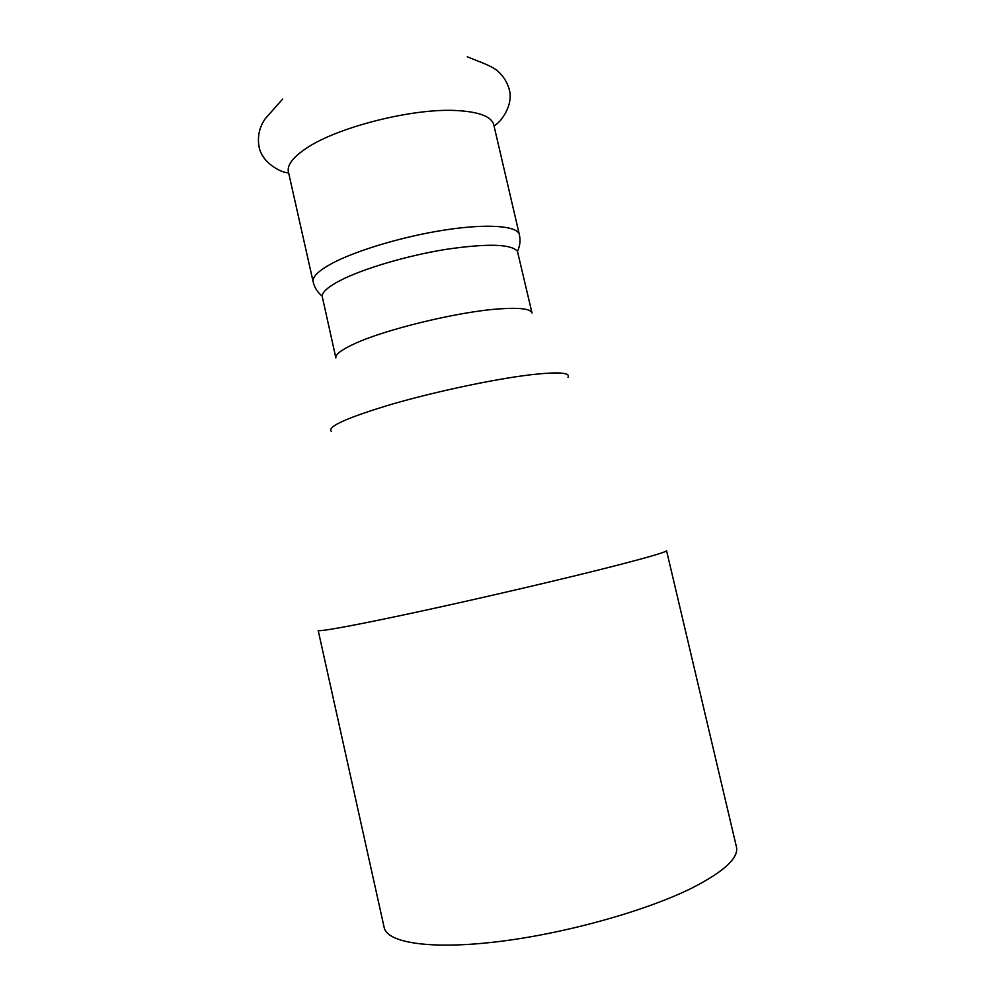 <?xml version="1.0" encoding="UTF-8"?>
<svg xmlns="http://www.w3.org/2000/svg" width="995" height="995" viewBox="0 0 995 995"><rect width="100%" height="100%" fill="white"/><g stroke="black" fill="none" stroke-linecap="round" stroke-linejoin="round"><path stroke-width="1.49" d="M519.365 234.633C517.611 225.94 488.346 223.427 446.121 229.795C403.97 236.126 355.526 250.603 331.335 263.762C318.201 271.001 312.144 277.033 313.151 281.859L288.401 171.836C286.995 165.245 292.667 157.608 305.415 148.914C335.962 127.472 412.9 107.87 456.867 110.557C479.304 111.85 491.605 116.602 493.756 124.798L519.365 234.633C520.646 240.492 520.012 246.051 517.462 251.312L532.014 313.027C530.783 308.811 519.701 307.443 498.781 308.923C458.023 311.721 384.729 329.519 354.096 343.934C341.26 349.854 335.191 354.531 335.875 357.939L322.131 296.05C322.467 291.858 328.362 286.747 339.805 280.702C362.354 268.911 406.507 255.752 445.723 249.409C487.351 243.315 511.268 243.949 517.462 251.312M384.169 927.502C387.092 942.775 430.288 949.839 497.848 941.68C565.26 933.596 646.986 910.661 692.918 887.552C724.447 871.259 738.949 857.69 736.424 846.82L666.55 550.645C666.774 551.827 650.432 556.678 617.497 565.197C569.662 577.51 488.172 596.627 422.974 610.768C357.628 624.947 318.101 632.173 318.176 630.432L384.169 927.502M331.472 431.507C326.509 426.892 346.633 417.8 391.831 404.219C435.487 391.57 493.868 379.194 529.937 374.854C558.083 371.645 570.769 372.478 567.996 377.329M282.63 99.065L265.056 118.94C259.459 127.335 257.406 136.29 258.911 145.792C261.15 162.633 281.485 173.155 288.612 172.782M467.289 56.765C478.607 61.603 491.654 65.633 497.774 71.142C503.159 75.881 506.89 81.677 508.98 88.518C514.291 104.662 500.56 122.97 493.98 125.743M313.151 281.859C314.544 287.692 317.542 292.418 322.131 296.05"/></g></svg>
